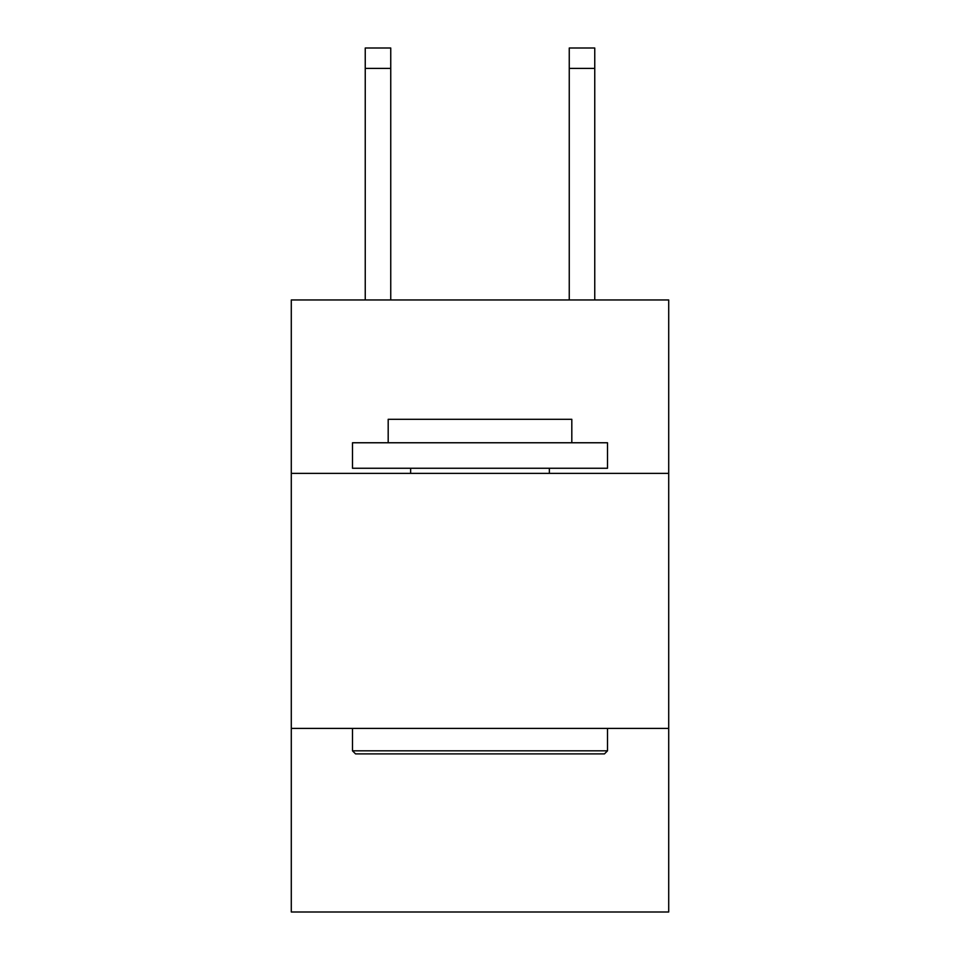 <?xml version="1.0" encoding="UTF-8"?>
<svg xmlns="http://www.w3.org/2000/svg" width="960" height="960" viewBox="0 0 960 960"><rect width="100%" height="100%" fill="white"/><g stroke="black" fill="none" stroke-linecap="round" stroke-linejoin="round"><path stroke-width="1.44" d="M668.712 473.364L668.712 299.952L291.288 299.952L291.288 473.364L668.712 473.364L668.712 912L291.288 912L291.288 473.364M668.712 728.388L291.288 728.388M355.548 753.888L352.488 750.828L607.512 750.828L604.452 753.888L355.548 753.888M607.512 442.764L607.512 468.264L352.488 468.264L352.488 442.764L607.512 442.764M388.188 442.764L388.188 419.304L571.812 419.304L571.812 442.764M607.512 728.388L607.512 750.828M352.488 728.388L352.488 750.828M549.36 468.264L549.36 473.364M410.64 468.264L410.64 473.364M390.744 299.952L390.744 68.4L365.244 68.4L365.244 48L390.744 48L390.744 68.4M365.244 299.952L365.244 68.4M594.756 299.952L594.756 48L569.256 48L569.256 299.952M390.744 48L365.244 48M569.256 68.4L594.756 68.4"/></g></svg>
